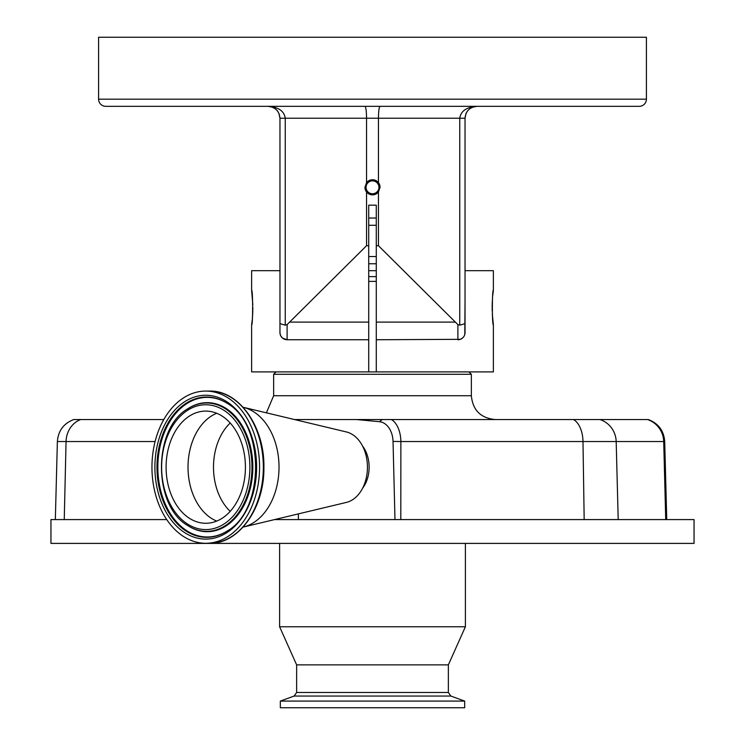 <?xml version="1.0" encoding="UTF-8"?>
<svg xmlns="http://www.w3.org/2000/svg" width="745" height="745" viewBox="0 0 745 745"><rect width="100%" height="100%" fill="white"/><g stroke="black" fill="none" stroke-linecap="round" stroke-linejoin="round"><path stroke-width="1.12" d="M276.032 371.904L273.648 374.288L471.352 374.288L471.352 395.725C472.758 410.188 480.702 418.131 495.164 419.547M252.825 304.724L251.624 290.327C252.965 289.246 252.965 325.91 251.624 324.867L251.624 371.904L493.376 371.904L493.376 324.867C492.035 325.938 492.035 289.256 493.376 290.327L493.376 270.677L465.038 270.677L465.029 332.847M464.619 335.008L464.303 335.762M463.641 336.842L462.543 338.025M462.496 338.062L460.363 339.31M460.308 339.329L376.281 339.748L376.281 205.173L368.719 205.173L368.719 245.729L366.549 245.729L287.114 324.596L287.114 339.748A7.143 7.143 0 0 1 279.962 332.605A7.143 7.143 0 0 0 279.962 332.708L280.101 333.983M376.281 371.904L376.281 339.748M251.624 324.867L252.238 319.801M252.369 318.432L252.676 314.194M252.695 313.878L252.862 307.592M251.624 290.327L251.624 270.677L279.962 270.677L279.962 332.605L279.962 118.231C279.245 111.061 275.268 107.094 268.051 106.321L364.976 106.321L268.051 106.321C278.481 107.094 284.217 111.061 285.26 118.231L279.962 118.231L278.947 113.426M279.962 332.642L279.962 299.853M280.465 335.231L280.697 335.762M368.719 371.904L368.719 339.748L287.114 339.748L282.504 338.072L280.772 335.902M281.582 337.131L282.457 338.025M493.376 290.327L492.771 295.346M492.324 301.036L492.194 304.193M492.175 304.724L492.184 310.954M492.305 313.915L493.376 324.867M283.1 338.519L283.1 338.519A7.143 7.143 0 0 1 280.195 334.393L280.092 333.937L280.195 334.393M376.281 270.677L368.719 270.677M461.9 338.519L461.9 338.519A7.143 7.143 0 0 0 464.805 334.393L464.908 333.937A7.143 7.143 0 0 0 464.982 333.471L465.038 332.605A7.143 7.143 0 0 1 465.038 332.745M465.942 113.687L465.038 118.231L465.038 323.637L459.74 325.174L459.74 118.231C460.783 111.061 466.519 107.094 476.949 106.321L380.024 106.321C379.075 107.084 378.553 111.052 378.451 118.231L378.451 182.646A7.562 7.562 0 0 0 366.549 182.646L364.938 187.312A7.562 7.562 0 0 0 366.549 191.968L366.549 245.729M465.979 113.585L466.957 111.759M376.281 225.279L368.719 225.279M368.719 218.024L376.281 218.024M368.719 256.531L376.281 256.531M268.88 106.349L270.267 106.535M276.795 110.139L278.053 111.759M376.281 263.777L368.719 263.777M639.275 106.321L105.725 106.321A7.143 7.143 0 0 1 98.582 99.178L98.582 37.25L646.418 37.25L646.418 99.178A7.143 7.143 0 0 1 639.275 106.321M200.405 106.321L234.442 106.321M364.976 106.321C365.925 107.084 366.447 111.052 366.549 118.231L366.549 182.646M380.062 187.312L378.451 182.646A7.562 7.562 0 0 1 380.062 187.312L378.451 191.968L378.451 245.729L376.281 245.729M366.056 187.312A6.444 6.444 0 0 0 372.5 193.756A6.444 6.444 0 0 0 378.944 187.312A6.444 6.444 0 0 0 372.5 180.867A6.444 6.444 0 0 0 366.056 187.312M476.949 106.321L472.386 107.233L476.949 106.321C469.732 107.094 465.755 111.061 465.038 118.231L285.26 118.231L285.26 325.174L279.962 323.637M279.962 332.745L280.018 333.471A7.143 7.143 0 0 0 280.092 333.937M272.474 107.178L270.221 106.526M270.64 106.61L272.447 107.159M273.648 107.718L275.426 108.872M275.538 108.966L276.116 109.468M277.159 110.558L278.062 111.778M279.021 113.585L279.962 118.231M473.122 106.954L473.596 106.805M473.615 106.805L474.556 106.563M285.26 325.174L287.114 324.596M364.938 187.312L366.549 191.968A7.562 7.562 0 0 0 378.451 191.968M465.038 323.637L465.038 332.605A7.143 7.143 0 0 1 457.886 339.748L457.886 324.596L378.451 245.729M457.886 324.596L459.74 325.174M280.744 335.846L280.018 333.453M465.038 299.853L464.805 334.393M368.719 339.748L368.719 245.729M294.48 419.547L356.538 419.547L379.559 421.717A20.506 14.5 90 0 1 393.034 441.422L394.98 519.582L694.051 519.582L694.051 543.403L50.949 543.403L50.949 519.582L166.74 519.582M648.336 419.547C658.422 423.439 663.879 430.768 664.708 441.543L663.711 441.543A23.821 23.523 -90 0 0 647.535 419.547L356.538 419.547M163.798 419.547L73.755 419.547C63.67 423.439 58.212 430.768 57.374 441.543L55.335 519.582M394.98 519.582L274.551 519.582M465.392 543.403L465.392 626.769L279.608 626.769L279.608 543.403M296.64 664.875L296.64 692.478L448.36 692.478L448.36 664.875L296.64 664.875L279.608 626.769M358.084 701.082L280.325 701.082L280.325 707.75L464.675 707.75L464.675 701.082L358.084 701.082M298.391 419.547L298.391 420.478M298.391 513.882L298.391 519.582M362.601 488.217A28.58 20.208 -90 0 0 362.601 446.143M243.084 407.254A60.736 42.949 90 0 1 243.233 407.292L346.397 431.951A35.732 25.265 90 0 1 367.443 467.18L367.443 467.18A35.732 25.265 90 0 1 346.397 502.409L243.233 527.069A60.736 42.949 90 0 1 243.084 527.106M243.233 407.292A60.736 42.949 90 0 1 279.021 467.18A60.736 42.949 90 0 1 243.233 527.069M205.76 543.282A76.102 53.808 90 0 1 151.952 467.18A76.102 53.808 90 0 1 205.76 391.078A76.102 53.808 90 0 1 259.567 467.18A76.102 53.808 90 0 1 205.76 543.282L209.531 543.282A76.102 53.808 90 0 0 263.348 467.18A76.102 53.808 90 0 0 209.531 391.078C239.024 390.129 264.736 426.913 263.898 467.432C264.531 507.783 238.884 544.213 209.531 543.282M205.76 391.078L209.531 391.078M205.76 411.091A56.089 39.662 90 0 1 245.422 467.18A56.089 39.662 90 0 1 205.76 523.269A56.089 39.662 90 0 1 166.098 467.18A56.089 39.662 90 0 1 205.76 411.091M376.281 281.396L368.719 281.396M368.719 276.628L376.281 276.628M273.648 374.288L273.648 395.725L471.352 395.725M98.582 99.178L646.418 99.178M368.719 322.091L290.178 322.091M454.822 322.091L376.281 322.091M665.723 519.582L663.711 441.543L582.99 441.543L584.173 519.582M618.201 519.582L616.18 441.543A23.821 23.523 -90 0 0 600.004 419.547M448.36 692.478L450.874 696.054L294.126 696.054L280.325 701.082M155.09 441.543L66.063 441.543L64.247 519.582M80.684 419.547A23.821 21.27 90 0 0 66.063 441.543L57.374 441.543M573.529 419.547A23.821 13.773 -90 0 1 582.99 441.543L400.875 441.543L400.81 519.582M393.034 441.422L400.875 441.543A23.821 13.773 90 0 0 391.414 419.547M379.559 421.717A23.821 14.751 -90 0 1 382.502 419.547M205.76 395.25A71.93 50.865 90 0 1 256.625 467.18A71.93 50.865 90 0 1 205.76 539.11A71.93 50.865 90 0 1 154.895 467.18A71.93 50.865 90 0 1 205.76 395.25M206.589 397.01A70.17 49.617 90 0 1 227.141 403.315C265.024 424.119 265.024 510.241 227.141 531.045A70.17 49.617 90 0 1 206.589 537.35A70.17 49.617 90 0 1 156.971 467.18A70.17 49.617 90 0 1 206.589 397.01M227.402 530.887A69.806 49.366 90 0 1 207.203 536.987A69.806 49.366 90 0 1 157.847 467.18A69.806 49.366 90 0 1 207.203 397.374A69.806 49.366 90 0 1 227.402 403.473M188.057 408.614A64.526 45.631 90 0 1 188.308 408.446A64.526 45.631 90 0 1 207.203 402.654A64.526 45.631 90 0 1 252.834 467.18A64.526 45.631 90 0 1 207.203 531.707A64.526 45.631 90 0 1 188.308 525.914A64.526 45.631 90 0 1 188.057 525.746M187.796 525.588C152.706 505.818 152.706 428.543 187.796 408.772A64.172 45.37 90 0 1 206.589 403.008A64.172 45.37 90 0 1 251.968 467.18A64.172 45.37 90 0 1 206.589 531.343A64.172 45.37 90 0 1 187.796 525.588L188.308 525.914M205.76 404.768A62.403 44.132 90 0 1 249.892 467.18A62.403 44.132 90 0 1 205.76 529.583A62.403 44.132 90 0 1 161.628 467.18A62.403 44.132 90 0 1 205.76 404.768M216.721 521.09A56.089 39.662 90 0 1 188.019 467.18A56.089 39.662 90 0 1 216.721 413.27M230.214 511.34A53.063 37.52 90 0 1 230.214 423.02M268.051 106.321L272.614 107.233M273.648 395.725L266.403 412.832M296.64 692.478L294.126 696.054M450.874 696.054L464.675 701.082M448.36 664.875L465.392 626.769M664.708 441.543L666.747 519.582M187.796 408.772L188.308 408.446M468.968 371.904L471.352 374.288"/></g></svg>
